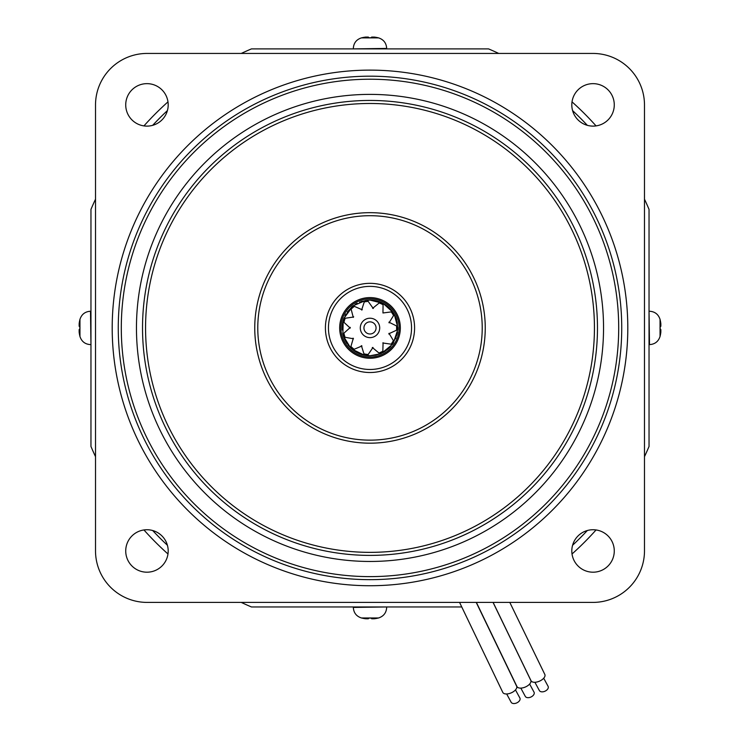 <?xml version="1.0" encoding="UTF-8"?>
<svg xmlns="http://www.w3.org/2000/svg" width="740" height="740" viewBox="0 0 740 740"><rect width="100%" height="100%" fill="white"/><g stroke="black" fill="none" stroke-linecap="round" stroke-linejoin="round"><path stroke-width="1.11" d="M370 337.634A9.703 9.703 0 0 0 379.703 327.922A9.703 9.703 0 0 0 370 318.219A9.703 9.703 0 0 0 360.297 327.922A9.703 9.703 0 0 0 370 337.634M370 333.99A6.068 6.068 0 0 0 376.068 327.922A6.068 6.068 0 0 0 370 321.863A6.068 6.068 0 0 0 363.932 327.922A6.068 6.068 0 0 0 370 333.99M370 297.591A30.331 30.331 0 0 0 339.669 327.922A30.331 30.331 0 0 0 370 358.253A30.331 30.331 0 0 0 400.331 327.922A30.331 30.331 0 0 0 370 297.591A30.331 30.331 0 0 0 339.669 327.922A30.331 30.331 0 0 0 370 358.253M357.216 303.206A27.824 27.824 0 0 0 355.098 304.418M345.987 313.871A27.824 27.824 0 0 0 344.933 315.851M344.054 317.876A27.824 27.824 0 0 0 342.259 330.077M342.74 333.5A27.824 27.824 0 0 0 347.125 343.767M347.828 344.738A27.824 27.824 0 0 0 348.605 345.719M350.075 347.356A27.824 27.824 0 0 0 358.216 353.128M358.234 353.137A27.824 27.824 0 0 0 364.358 355.172L361.416 345.728M372.997 347.467L368.187 354.479L366.365 355.514A27.824 27.824 0 0 0 370 355.755L379.981 353.896L372.405 347.55M351.759 348.938L358.613 353.313M361.49 354.414L370 355.755L365.902 355.45M343.027 334.785L346.755 343.231M349.021 346.209L352.074 349.206L364.358 355.172A27.824 27.824 0 0 0 366.365 355.514A27.824 27.824 0 0 1 364.358 355.172M355.625 351.75L358.965 353.47M356.837 352.443L350.492 347.772M343.749 318.69L342.176 328.569M345.673 341.436L342.861 334.073M352.841 306.018L347.069 312.16M343.406 336.099L350.519 347.791L353.276 338.457M389.083 348.179A27.824 27.824 0 0 0 390.914 346.274M397.001 334.647A27.824 27.824 0 0 0 397.519 332.047M396.548 319.569A27.824 27.824 0 0 0 370.268 300.098M394.263 314.296L390.239 308.83M397.796 329.263L396.612 319.8M395.095 315.906L394.106 314.028M390.766 309.403L387.575 306.351M372.627 308.33L379.222 302.956L381.267 302.475A27.824 27.824 0 0 1 383.098 303.372L382.95 312.974L391.257 311.91L393.236 312.604L383.098 303.372L370 300.098L367.743 300.19L368.168 301.374L373.219 308.423M389.536 308.108L394.309 314.38M392.589 344.183L397.001 334.637M397.149 321.817L397.778 329.633L388.889 333.74M378.769 354.331L388.519 348.697M388.916 322.178L396.538 325.942L397.824 327.598L394.291 314.352L389.083 322.751M396.02 337.782L395.641 338.735M385.133 351.278L382.885 352.591M375.754 355.154L381.091 353.443M383.773 352.101L388.454 348.753M393.282 343.166L397.778 329.633A27.824 27.824 0 0 0 397.824 327.598A27.824 27.824 0 0 1 397.778 329.633M385.022 351.343L382.913 352.573M370.074 355.755L375.652 355.172M383.089 342.74L382.83 351.241L381.858 353.1L392.44 344.378L382.811 342.981M342.232 326.137L343.841 318.422M366.448 300.32L359.52 302.142M343.203 320.429L342.87 334.11L350.233 327.515M351.519 307.118L343.832 318.459L353.156 305.777M369.972 300.098L365.754 300.421M362.322 301.18L361.351 301.476M361.62 310.023L364.265 301.939L365.717 300.431L353.11 305.814L362.165 309.773M350.233 328.116L343.98 322.344L343.212 320.392A27.824 27.824 0 0 1 343.832 318.459L353.517 317.025M353.267 317.395L351.121 309.163L351.537 307.109A27.824 27.824 0 0 1 353.11 305.814A27.824 27.824 0 0 0 351.537 307.109M353.47 338.772L345.09 337.301L343.397 336.071A27.824 27.824 0 0 1 342.87 334.11A27.824 27.824 0 0 0 343.397 336.071M361.962 345.987L354.118 349.28L352.027 349.169A27.824 27.824 0 0 1 350.519 347.791A27.824 27.824 0 0 0 352.027 349.169M389.018 333.315L393.393 340.604L393.588 342.694A27.824 27.824 0 0 1 392.44 344.378A27.824 27.824 0 0 0 393.588 342.694M367.743 300.19A27.824 27.824 0 0 0 365.717 300.431A27.824 27.824 0 0 1 367.743 300.19M394.291 314.352A27.824 27.824 0 0 0 393.236 312.604A27.824 27.824 0 0 1 394.291 314.352M379.981 353.896A27.824 27.824 0 0 0 381.858 353.1A27.824 27.824 0 0 1 379.981 353.896M350.224 327.931L350.233 327.367M353.359 338.624L353.063 338.143M361.786 345.922L361.277 345.682M372.821 347.504L372.266 347.578M388.981 333.49L388.815 334.027M388.981 322.344L389.129 322.89M372.812 308.349L373.367 308.432M361.777 309.93L362.295 309.709M353.359 317.238L353.664 316.766M644.485 199.18A303.178 303.178 0 0 1 649.035 209.365L649.035 446.479A303.178 303.178 0 0 1 644.485 456.663M596.052 529.951A303.178 303.178 0 0 1 572.029 553.982M461.64 606.957L251.443 606.957A303.178 303.178 0 0 1 241.258 602.406M167.971 553.982A303.178 303.178 0 0 1 143.949 529.951M95.516 456.663A303.178 303.178 0 0 1 90.965 446.479L90.965 209.365A303.178 303.178 0 0 1 95.516 199.18M143.949 125.902A303.178 303.178 0 0 1 167.971 101.87M241.258 53.437A303.178 303.178 0 0 1 251.443 48.895L488.557 48.895A303.178 303.178 0 0 1 498.741 53.437M572.029 101.87A303.178 303.178 0 0 1 596.052 125.902M587.32 530.524A297.11 297.11 0 0 1 572.594 545.251M167.406 545.251A297.11 297.11 0 0 1 152.681 530.524M152.681 125.328A297.11 297.11 0 0 1 167.406 110.602M572.594 110.602A297.11 297.11 0 0 1 587.32 125.328M627.798 327.922A257.798 257.798 0 0 0 370 70.124A257.798 257.798 0 0 0 112.203 327.922A257.798 257.798 0 0 0 370 585.729A257.798 257.798 0 0 0 627.798 327.922M571.807 550.967A21.229 21.229 0 0 1 593.045 529.738A21.229 21.229 0 0 1 614.274 550.967A21.229 21.229 0 0 1 593.045 572.196A21.229 21.229 0 0 1 571.807 550.967M125.726 550.967A21.229 21.229 0 0 1 146.955 529.738A21.229 21.229 0 0 1 168.193 550.967A21.229 21.229 0 0 1 146.955 572.196A21.229 21.229 0 0 1 125.726 550.967M125.726 104.886A21.229 21.229 0 0 1 146.955 83.648A21.229 21.229 0 0 1 168.193 104.886A21.229 21.229 0 0 1 146.955 126.115A21.229 21.229 0 0 1 125.726 104.886M571.807 104.886A21.229 21.229 0 0 1 593.045 83.648A21.229 21.229 0 0 1 614.274 104.886A21.229 21.229 0 0 1 593.045 126.115A21.229 21.229 0 0 1 571.807 104.886M644.485 105.006A51.56 51.56 0 0 0 592.925 53.437L147.075 53.437A51.56 51.56 0 0 0 95.516 105.006L95.516 550.847A51.56 51.56 0 0 0 147.075 602.406L592.925 602.406A51.56 51.56 0 0 0 644.485 550.847L644.485 105.006M79.957 336.423L79.957 319.356A33.365 33.365 0 0 0 79.846 319.782A30.997 3.256 35.9 0 0 79.892 320.226A33.337 32.874 -39.1 0 0 79.152 324.222L79.152 326.248A33.337 4.283 -173.9 0 0 79.892 326.849A30.997 24.966 100.2 0 0 79.828 328.967A30.997 24.966 100.2 0 0 79.892 331.076A33.337 4.283 -6.1 0 1 79.152 330.632L79.152 332.195A33.337 32.874 -39.1 0 0 79.892 336.173A30.997 3.256 144.1 0 1 79.846 336.062A30.997 3.256 144.1 0 1 79.828 335.932M79.846 327.922A30.997 24.966 79.8 0 1 79.828 326.877A30.997 24.966 79.8 0 1 79.828 326.812M79.152 325.212L79.226 323.657M79.828 319.921A33.337 32.874 -140.9 0 0 79.152 323.648M79.152 331.622L79.152 329.596L79.837 329.541M79.828 329.041A33.337 4.283 -6.1 0 0 79.152 329.596M378.492 617.974L361.435 617.974A33.365 33.365 0 0 0 361.86 618.085A30.997 3.256 -54.1 0 0 362.304 618.039A33.337 32.874 -129.1 0 0 366.3 618.77L368.326 618.77A33.337 4.283 96.1 0 0 368.927 618.039A30.997 24.966 10.2 0 0 371.045 618.094A30.997 24.966 10.2 0 0 373.154 618.039A33.337 4.283 -96.1 0 1 372.71 618.77L372.608 618.067M370 618.085A30.997 24.966 -10.2 0 1 368.955 618.094A30.997 24.966 -10.2 0 1 368.881 618.094M367.29 618.77L365.736 618.696M361.999 618.094A33.337 32.874 129.1 0 0 365.726 618.77M372.627 618.067L372.71 618.77L374.274 618.77A33.337 32.874 -129.1 0 0 378.251 618.039A30.997 3.256 54.1 0 1 378.14 618.085A30.997 3.256 54.1 0 1 378.001 618.094M373.7 618.77L371.674 618.77L371.61 618.094M371.119 618.094A33.337 4.283 -96.1 0 0 371.674 618.77M361.509 37.879L378.565 37.879A33.365 33.365 0 0 0 378.14 37.768A30.997 3.256 125.9 0 0 377.696 37.814A33.337 32.874 50.9 0 0 373.7 37.074L371.674 37.074A33.337 4.283 -83.9 0 0 371.073 37.814A30.997 24.966 -169.8 0 0 368.955 37.749A30.997 24.966 -169.8 0 0 366.846 37.814A33.337 4.283 83.9 0 1 367.29 37.074L367.392 37.786M370 37.768A30.997 24.966 169.8 0 1 371.045 37.749A30.997 24.966 169.8 0 1 371.119 37.749M372.71 37.074L374.264 37.148M378.001 37.749A33.337 32.874 -50.9 0 0 374.274 37.074M367.373 37.786L367.29 37.074L365.726 37.074A33.337 32.874 50.9 0 0 361.749 37.814A30.997 3.256 -125.9 0 1 361.86 37.768A30.997 3.256 -125.9 0 1 361.999 37.749M366.3 37.074L368.326 37.074L368.391 37.759M368.881 37.749A33.337 4.283 83.9 0 0 368.326 37.074M580.123 240.787A227.476 227.476 0 0 0 282.865 117.799A227.476 227.476 0 0 0 159.877 415.057A227.476 227.476 0 0 0 457.135 538.045A227.476 227.476 0 0 0 580.123 240.787A227.476 227.476 0 0 1 457.135 538.045A227.476 227.476 0 0 1 159.877 415.057M263.542 372.072A115.255 115.255 0 0 1 325.85 221.464A115.255 115.255 0 0 1 476.458 283.781A115.255 115.255 0 0 1 414.15 434.389A115.255 115.255 0 0 1 263.542 372.072A115.255 115.255 0 0 0 414.15 434.389A115.255 115.255 0 0 0 476.458 283.781M408.378 312.012A41.551 41.551 0 0 0 354.081 289.543A41.551 41.551 0 0 0 331.622 343.841A41.551 41.551 0 0 0 385.919 366.309A41.551 41.551 0 0 0 408.378 312.012A41.551 41.551 0 0 1 385.919 366.309A41.551 41.551 0 0 1 331.622 343.841M137.464 424.353A251.739 251.739 0 0 1 273.569 95.386A251.739 251.739 0 0 1 602.536 231.5A251.739 251.739 0 0 1 466.431 560.457A251.739 251.739 0 0 1 137.464 424.353A251.739 251.739 0 0 0 466.431 560.457A251.739 251.739 0 0 0 602.536 231.5M131.859 426.675A257.798 257.798 0 0 1 271.247 89.79A257.798 257.798 0 0 1 608.141 229.178A257.798 257.798 0 0 1 468.753 566.063A257.798 257.798 0 0 1 131.859 426.675M534.9 682.28L539.386 690.596A4.856 3.043 -24.3 0 0 544.76 691.308A4.856 3.043 -24.3 0 0 548.081 686.295L543.706 678.219M509.805 602.406L544.797 674.399A7.585 3.894 156.2 0 1 544.927 674.695A7.585 3.894 156.2 0 1 539.469 681.17A7.585 3.894 156.2 0 1 531.052 680.782L493.127 602.406M520.831 688.117L525.317 696.423A4.856 3.043 -24.3 0 0 530.691 697.135A4.856 3.043 -24.3 0 0 534.012 692.122L529.637 684.047M493.053 602.406L530.728 680.226A7.585 3.894 156.2 0 1 530.857 680.523A7.585 3.894 156.2 0 1 525.4 686.998A7.585 3.894 156.2 0 1 516.982 686.609L476.384 602.406M506.678 693.972L511.164 702.288A4.856 3.043 -24.3 0 0 516.538 703A4.856 3.043 -24.3 0 0 519.859 697.977L515.484 689.911M476.218 602.406L516.576 686.091A7.585 3.894 156.2 0 1 516.705 686.387A7.585 3.894 156.2 0 1 511.248 692.853A7.585 3.894 156.2 0 1 502.83 692.474L459.568 602.406M660.043 319.43L660.043 336.487A33.365 33.365 0 0 0 660.154 336.062A30.997 3.256 -144.1 0 0 660.108 335.618A33.337 32.874 140.9 0 0 660.848 331.622L660.848 329.596A33.337 4.283 6.1 0 0 660.108 329.004A30.997 24.966 -79.8 0 0 660.173 326.877A30.997 24.966 -79.8 0 0 660.108 324.768A33.337 4.283 173.9 0 1 660.848 325.212L660.848 323.648A33.337 32.874 140.9 0 0 660.108 319.68A30.997 3.256 -35.9 0 1 660.154 319.782A30.997 3.256 -35.9 0 1 660.173 319.921M660.154 327.922A30.997 24.966 -100.2 0 1 660.173 328.967A30.997 24.966 -100.2 0 1 660.173 329.041M660.848 330.632L660.774 332.186M660.173 335.932A33.337 32.874 39.1 0 0 660.848 332.195M660.848 324.222L660.848 326.248L660.163 326.312M660.173 326.812A33.337 4.283 173.9 0 0 660.848 326.248M370 298.812A29.119 29.119 0 0 0 340.881 327.922A29.119 29.119 0 0 0 370 357.041A29.119 29.119 0 0 0 399.119 327.922A29.119 29.119 0 0 0 370 298.812M383.098 303.372A27.824 27.824 0 0 0 381.267 302.475M343.832 318.459A27.824 27.824 0 0 0 343.212 320.392M345.09 318.561A26.612 26.612 0 0 0 343.98 322.344M343.98 333.509A26.612 26.612 0 0 0 345.09 337.301M351.13 346.69A26.612 26.612 0 0 0 354.118 349.28M364.274 353.914A26.612 26.612 0 0 0 368.187 354.479M379.232 352.887A26.612 26.612 0 0 0 382.83 351.241M391.266 343.934A26.612 26.612 0 0 0 393.393 340.604M396.538 329.892A26.612 26.612 0 0 0 396.538 325.942M393.393 315.231A26.612 26.612 0 0 0 391.257 311.91M382.821 304.603A26.612 26.612 0 0 0 379.222 302.956M368.168 301.374A26.612 26.612 0 0 0 364.265 301.939M354.108 306.573A26.612 26.612 0 0 0 351.121 309.163M90.965 344.609L90.502 311.244C85.156 311.568 81.641 314.269 79.957 319.356M79.865 330.549L79.152 330.632L79.865 330.539M386.678 606.957L353.322 607.42C353.646 612.766 356.347 616.281 361.435 617.974M353.322 48.895L386.678 48.433C386.354 43.087 383.653 39.562 378.565 37.879M154.272 417.379A233.535 233.535 0 0 1 280.543 112.203A233.535 233.535 0 0 1 585.729 238.465A233.535 233.535 0 0 1 459.457 543.65A233.535 233.535 0 0 1 154.272 417.379M473.665 284.937A112.221 112.221 0 0 0 327.015 224.266A112.221 112.221 0 0 0 266.335 370.907A112.221 112.221 0 0 0 412.985 431.587A112.221 112.221 0 0 0 473.665 284.937M328.819 345.007A44.585 44.585 0 0 1 352.925 286.741A44.585 44.585 0 0 1 411.181 310.846A44.585 44.585 0 0 1 387.075 369.112A44.585 44.585 0 0 1 328.819 345.007M162.68 413.891A224.442 224.442 0 0 0 455.97 535.242A224.442 224.442 0 0 0 577.32 241.952A224.442 224.442 0 0 0 284.031 120.602A224.442 224.442 0 0 0 162.68 413.891M599.733 232.656A248.705 248.705 0 0 0 274.734 98.189A248.705 248.705 0 0 0 140.267 423.188A248.705 248.705 0 0 0 465.266 557.655A248.705 248.705 0 0 0 599.733 232.656M649.035 311.244L649.498 344.609C654.845 344.285 658.36 341.575 660.043 336.487M660.135 325.295L660.848 325.212L660.135 325.313M90.502 344.609C85.156 344.285 81.641 341.575 79.957 336.487A33.365 33.365 0 0 1 79.846 336.062M90.965 311.244L90.502 311.244M386.678 607.42C386.354 612.766 383.653 616.281 378.565 617.974A33.365 33.365 0 0 1 378.14 618.085M353.322 606.957L353.322 607.42M353.322 48.433C353.646 43.087 356.347 39.562 361.435 37.879A33.365 33.365 0 0 1 361.86 37.768M386.678 48.895L386.678 48.433M649.498 311.244C654.845 311.568 658.36 314.269 660.043 319.356A33.365 33.365 0 0 1 660.154 319.782M649.035 344.609L649.498 344.609"/></g></svg>
